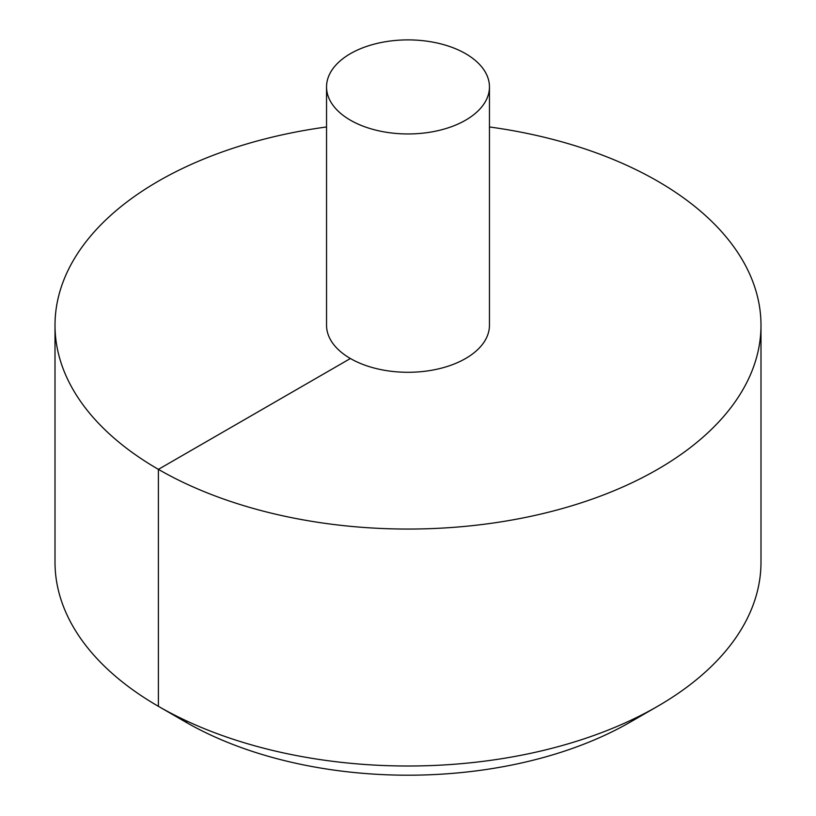 <?xml version="1.0" encoding="UTF-8"?>
<svg xmlns="http://www.w3.org/2000/svg" width="816" height="816" viewBox="0 0 816 816"><rect width="100%" height="100%" fill="white"/><g stroke="black" fill="none" stroke-linecap="round" stroke-linejoin="round"><path stroke-width="1.22" d="M326.543 126.959A352.991 203.796 0 0 0 158.396 181.152A352.991 203.796 0 0 0 55.009 325.258A352.991 203.796 0 0 0 408 529.054A352.991 203.796 0 0 0 760.991 325.258A352.991 203.796 0 0 0 489.457 126.959M55.009 325.258L55.009 562.214A352.991 203.796 0 0 0 158.396 706.319A352.991 203.796 0 0 0 657.604 706.319A352.991 203.796 0 0 0 760.991 562.214L760.991 325.258M326.543 86.924L326.543 325.258A81.457 47.032 0 0 0 408 372.29A81.457 47.032 0 0 0 489.457 325.258L489.457 86.924A81.457 47.032 0 0 0 439.171 43.472A81.457 47.032 0 0 0 350.401 53.672A81.457 47.032 0 0 0 326.543 86.924A81.457 47.032 0 0 0 408 133.957A81.457 47.032 0 0 0 489.457 86.924M657.604 706.319L630.431 722.007A314.568 181.611 180 0 1 185.569 722.007L158.396 706.319M187.813 721.497L185.569 722.007L158.396 706.319L158.396 469.363L350.401 358.51"/></g></svg>
